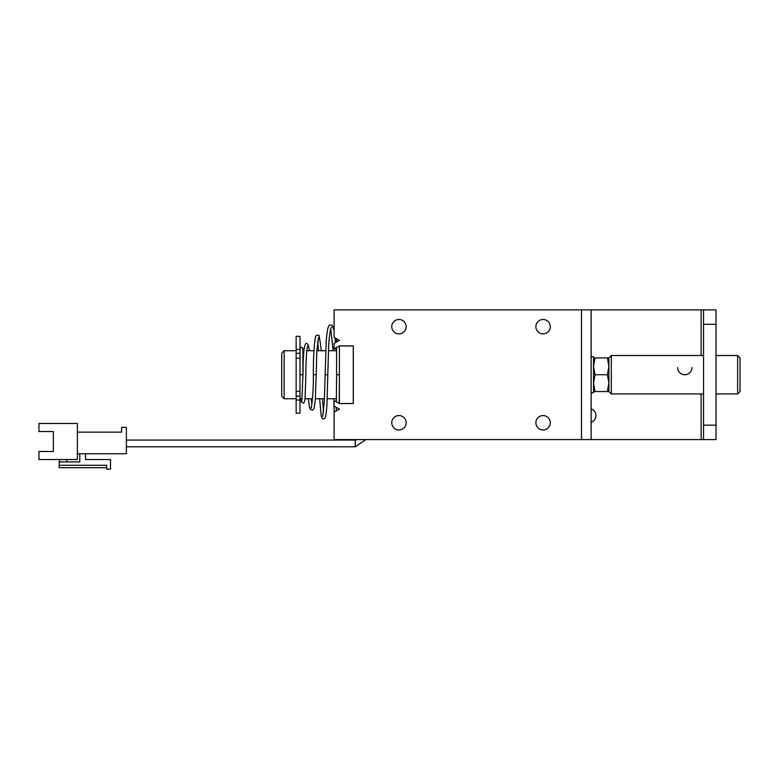 <?xml version="1.0" encoding="UTF-8"?>
<svg xmlns="http://www.w3.org/2000/svg" width="779" height="779" viewBox="0 0 779 779"><rect width="100%" height="100%" fill="white"/><g stroke="black" fill="none" stroke-linecap="round" stroke-linejoin="round"><path stroke-width="1.17" d="M339.381 345.954L353.267 345.954L353.267 403.503L339.381 403.503L339.381 345.954M703.534 309.876L716.028 309.876L716.028 324.288L703.534 324.288L703.534 309.876L591.125 309.876L591.125 439.58L703.534 439.58L703.534 425.168L716.028 425.168L716.028 439.58L703.534 439.58M591.125 408.771A7.206 7.206 0 0 1 591.125 422.354M692.005 367.522A7.206 7.206 0 0 1 684.799 374.728A7.206 7.206 0 0 1 677.594 367.522M716.028 324.288L716.028 425.168M703.534 324.288L703.534 425.168M59.126 467.692L59.126 465.287L106.684 465.287L106.684 469.133L106.684 467.692L59.126 467.692M59.603 459.522L59.126 465.287M66.819 461.928L66.819 459.522M85.554 459.522L110.53 459.522L85.554 459.522L85.554 453.758M79.789 453.758L79.789 461.928L59.126 461.928M106.684 469.133L110.53 469.133L110.53 459.522M77.384 432.141L121.582 432.141L121.582 427.33L126.383 427.33L126.383 453.758L77.384 453.758M53.361 431.537L53.361 451.479L38.95 451.479L38.95 459.522L77.384 459.522L77.384 423.494L38.95 423.494L38.95 431.537L53.361 431.537L53.361 451.479M607.396 357.912L608.896 366.325L607.396 374.728L608.896 383.132L607.396 391.545L608.896 391.545L608.896 357.912L593.52 357.912M593.52 391.545L595.029 391.545L593.52 383.132L595.029 374.728L593.52 366.325L595.029 357.912M595.029 374.728L607.396 374.728M353.315 345.905L339.381 345.905L334.103 348.953L334.103 343.403L339.381 340.355L334.103 337.307L334.103 309.876L581.514 309.876L581.514 439.58L334.103 439.58L334.103 412.149L339.381 409.102L334.103 406.054L334.103 400.503L339.381 403.551L353.315 403.551L353.315 345.905M535.874 326.683A7.206 7.206 0 0 0 543.08 333.889A7.206 7.206 0 0 0 550.286 326.683A7.206 7.206 0 0 0 543.08 319.478A7.206 7.206 0 0 0 535.874 326.683M535.874 422.773A7.206 7.206 0 0 0 543.08 429.979A7.206 7.206 0 0 0 550.286 422.773A7.206 7.206 0 0 0 543.08 415.567A7.206 7.206 0 0 0 535.874 422.773M391.749 422.773A7.206 7.206 0 0 0 398.955 429.979A7.206 7.206 0 0 0 406.161 422.773A7.206 7.206 0 0 0 398.955 415.567A7.206 7.206 0 0 0 391.749 422.773M391.749 326.683A7.206 7.206 0 0 0 398.955 333.889A7.206 7.206 0 0 0 406.161 326.683A7.206 7.206 0 0 0 398.955 319.478A7.206 7.206 0 0 0 391.749 326.683M591.125 439.58L581.514 439.58M591.125 309.876L581.514 309.876M591.125 356.714L593.52 356.714L593.52 392.743L591.125 392.743M353.267 403.503L339.381 403.551M339.381 345.905L353.267 345.954M300.042 374.728L302.924 374.728L302.924 348.544L301.483 347.103L300.042 348.544L300.042 374.728M296.147 349.42L299.993 349.42L299.993 336.294L296.147 336.294L296.147 396.131L299.993 396.131L299.993 391.301L296.147 391.301M299.993 396.131L299.993 413.162L296.147 413.162L296.147 400.036L299.993 400.036M296.147 396.131L296.147 400.036M299.993 349.42L299.993 391.301M296.147 358.155L299.993 358.155M299.993 374.728L299.993 392.908M281.735 396.345L281.735 353.111L284.131 350.706L284.131 398.751L281.735 396.345M740.05 374.728L740.05 391.545L737.645 393.94L737.645 355.516L740.05 357.912L740.05 374.728M595.029 391.545L607.396 391.545M357.327 439.58L355.234 440.067L355.234 446.795L365.916 439.58L355.234 446.795L126.383 446.795M608.896 357.912L611.301 355.516L611.301 393.94L703.534 393.94M701.139 309.876L701.139 355.516M701.139 393.94L701.139 439.58M296.147 353.325L299.993 353.325M336.82 374.728L339.391 374.728M325.427 374.728L327.793 374.728L326.937 405.236C325.661 420.65 325.009 417.271 324.492 418.644L323.363 418.966L322.078 418.255L321.221 415.918L319.653 398.751M314.161 374.728L316.196 374.728L315.329 399.004C314.18 409.978 313.694 409.033 312.447 410.105L310.285 409.257L309.526 407.242L308.367 398.751M336.547 374.728L336.547 347.541M336.547 341.991L336.547 338.719M339.186 403.444L339.381 385.284M336.187 410.942L336.265 407.3M336.372 401.818L336.567 374.728M334.133 412.13L333.87 398.751M323.48 411.935L322.496 398.751M322.749 416.356L324.346 401.039L326.216 340.413C327.414 328.31 328.339 326.177 329.264 325.194L332.214 325.155L334.103 330.715M311.873 404.204L311.249 398.751M311.454 407.398L311.055 407.69C311.288 410.669 313.801 390.055 313.343 374.728C313.139 355 314.989 334.697 316.177 335.7L318.494 335.067L319.215 335.807L321.357 350.706M300.85 398.751L301.483 401.945L303.041 402.986C303.849 403.59 304.511 402.237 305.037 398.926L305.874 374.728C305.826 364.027 306.42 349.8 307.676 346.012M301.814 400.805L302.992 374.728C303.08 365.322 303.089 358.077 304.19 348.486C305.056 344.23 305.991 342.624 306.994 343.666L308.221 344.63L309.467 350.706M355.234 440.067L126.383 440.067L355.234 440.067M716.028 393.94L737.645 393.94M611.301 355.516L703.534 355.516M716.028 355.516L737.645 355.516M331.387 327.141L331.104 327.696C329.838 331.26 328.991 340.267 328.689 345.311L327.793 374.728M335.058 337.862L335.486 342.604M335.837 347.95L335.992 350.706M330.754 328.767L333.149 350.706M299.993 398.751L302.164 398.751M305.056 398.751L312.486 398.751M315.349 398.751L324.453 398.751M327.297 398.751L336.411 398.751M302.924 350.706L303.927 350.706M306.819 350.706L313.976 350.706M316.839 350.706L325.525 350.706M328.368 350.706L336.547 350.706M284.131 350.706L296.147 350.706M284.131 398.751L296.147 398.751M611.301 393.94L608.896 391.545M318.562 337.317L316.819 351.008L316.196 374.728M317.676 341.387L318.514 350.706"/></g></svg>
